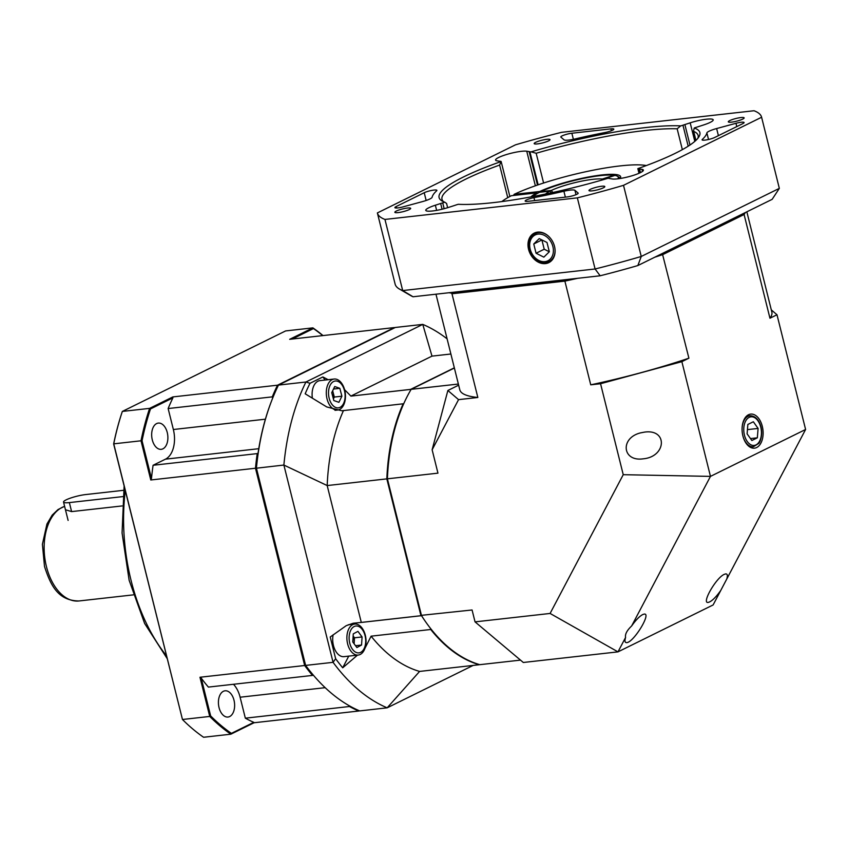 <?xml version="1.0" encoding="UTF-8"?>
<svg xmlns="http://www.w3.org/2000/svg" width="848" height="848" viewBox="0 0 848 848"><rect width="100%" height="100%" fill="white"/><g stroke="black" fill="none" stroke-linecap="round" stroke-linejoin="round"><path stroke-width="1.27" d="M756.681 447.521A17.14 10.42 83.6 0 0 762.649 427.954A17.14 10.42 83.6 0 0 750.448 414.131A17.14 10.42 83.6 0 0 742.244 432.3A17.14 10.42 83.6 0 0 754.275 448.189A17.14 10.42 83.6 0 0 756.681 447.521M726.757 579.057L720.705 590.547C715.627 597.628 711.461 601.582 708.239 602.409C701.158 603.903 715.966 577.891 724.203 574.372L725.634 573.895C727.446 573.81 727.828 575.527 726.757 579.057L805.6 429.48L776.991 314.756L769.952 318.223L744.088 214.512L663.051 254.474A160.781 27.369 166 0 1 654.804 257.198M625.57 637.463C624.923 634.272 626.937 630.446 631.633 625.972C635.746 620.164 639.424 616.358 642.667 614.577L644.098 614.111C651.889 612.595 633.657 642.487 626.693 642.625C624.881 642.71 624.51 640.993 625.57 637.463L617.98 651.868L523.311 662.479L475.039 621.87L550.098 613.454L623.238 474.689L600.554 383.72L590.738 384.822L564.885 281.112L451.973 293.768A149.831 100.191 130.1 0 1 451.083 293.005A160.781 27.369 -14 0 1 448.91 292.74A160.781 27.369 166 0 0 451.804 293.079L564.715 280.423A160.781 27.369 166 0 0 571.075 279.045M640.717 432.84L644.628 432.098C667.97 428.834 666.369 456.86 643.102 458.832C622.146 461.874 619.93 437.78 640.717 432.84M454.38 368.021L411.153 389.327A160.781 97.764 83.6 0 0 400.076 412.626A160.781 97.764 83.6 0 0 387.398 478.813L437.95 473.152L432.13 449.779L447.871 390.483L458.651 385.172M447.871 390.483L458.556 399.641L477.837 397.479A160.781 27.369 166 0 1 459.817 389.847L435.967 294.192M805.6 429.48L710.465 476.385L681.866 361.661L688.905 358.185L662.405 253.806M771.298 309.87L776.991 314.756M422.972 617.895A160.071 97.329 -96.4 0 1 422.823 617.673A160.071 97.329 -96.4 0 1 421.318 615.341L387.398 478.813L421.52 615.648A160.781 97.764 83.6 0 0 423.11 618.107A160.781 97.764 83.6 0 0 479.809 664.673L520.502 660.115M475.039 621.87L472.071 609.977L421.318 615.341M477.837 397.479L451.973 293.768M432.13 449.779L458.556 399.641M681.866 361.661L600.554 383.72M631.633 625.972L710.465 476.385L623.238 474.689M387.282 478.844A160.071 97.329 -96.4 0 1 399.885 413.114A160.071 97.329 -96.4 0 1 399.98 412.87M458.376 384.038L411.153 389.327M720.705 590.547L713.115 604.953L617.98 651.868L550.098 613.454M577.594 278.314A160.781 27.369 166 0 1 564.885 281.112L564.98 280.232M688.905 358.185A160.781 27.369 166 0 1 590.738 384.822M745.297 212.572A160.781 27.369 166 0 1 744.088 214.512L743.261 213.94M746.844 211.809L771.839 312.043A160.781 27.369 166 0 1 769.952 318.223M219.049 707.603A13.197 8.024 83.6 0 0 227.995 717.037A13.197 8.024 83.6 0 0 234.504 703.024A13.197 8.024 83.6 0 0 225.049 690.802A13.197 8.024 83.6 0 0 219.049 707.603M152.301 439.9A13.197 8.024 83.6 0 0 161.247 449.323A13.197 8.024 83.6 0 0 167.756 435.321A13.197 8.024 83.6 0 0 158.3 423.088A13.197 8.024 83.6 0 0 152.301 439.9M258.057 453.192L257.22 453.606A199.185 121.105 83.6 0 0 255.481 468.234L150.774 479.979L141.012 440.79L113.749 443.843L182.468 719.496L209.732 716.443L199.969 677.255L304.665 665.51L255.481 468.234M304.665 665.51A199.185 121.105 83.6 0 0 312.52 675.421L313.251 675.061M359.319 710.741L358.757 711.016A199.185 121.105 83.6 0 1 349.471 706.501L349.291 705.769M394.765 327.741A199.185 121.105 83.6 0 0 394.362 327.572L289.666 339.317L312.87 327.869L285.606 330.932L122.345 411.428L149.608 408.376L172.822 396.928L277.529 385.193L394.362 327.572M277.529 385.193A199.185 121.105 83.6 0 0 272.272 396.864L272.621 398.253M358.757 711.016L254.061 722.75L230.847 734.198L203.584 737.262A223.183 135.701 83.6 0 1 182.468 719.496L113.643 443.96A222.462 135.267 -96.4 0 1 122.101 412.107L122.345 411.428A223.183 135.701 83.6 0 0 113.749 443.843L113.643 443.96M257.22 453.606L153.085 465.276L165.498 459.16A23.998 14.596 83.6 0 0 173.363 429.512L168.137 408.545L272.272 396.864M349.471 706.501L245.337 718.182L240.111 697.215A23.998 14.596 83.6 0 0 233.497 684.283M199.969 677.255A201.898 197.51 130.6 0 0 201.22 678.114A199.185 121.105 83.6 0 0 208.385 687.092L312.52 675.421M231.398 733.372L230.847 734.198A223.183 135.701 -96.4 0 1 209.732 716.443L210.643 715.924A222.462 135.267 83.6 0 0 231.398 733.372L253.785 722.337A201.898 62.508 130.2 0 0 254.061 722.75M322.759 335.607A222.462 135.267 83.6 0 0 313.463 328.568L312.87 327.869A223.183 135.701 -96.4 0 1 323.014 335.575M142.051 440.78L141.012 440.79A223.183 135.701 -96.4 0 1 149.608 408.376L150.499 408.927A222.462 135.267 83.6 0 0 142.051 440.78L151.474 478.579A201.898 197.51 130.6 0 0 150.774 479.979M172.822 396.928A201.898 111.099 27.8 0 0 172.897 397.882A199.185 121.105 83.6 0 0 168.137 408.545M172.897 397.882L150.499 408.927M153.085 465.276A199.185 121.105 83.6 0 0 151.474 478.579M313.463 328.568L292.263 339.03M201.22 678.114L210.643 715.924M245.337 718.182A199.185 121.105 83.6 0 0 253.785 722.337M65.455 509.743L71.603 511.598L122.112 505.938M123.543 490.314L85.659 494.564A14.395 2.449 -14 0 0 70.861 497.967A14.395 2.449 -14 0 0 63.536 502.058A14.395 2.449 -14 0 0 69.356 502.599L122.833 496.599M444.161 208.693L442.709 202.873A4.802 0.816 -14 0 0 444.734 202.153L446.44 203.372M682.354 149.64L677.16 128.79L680.679 125.886A4.802 0.816 -14 0 0 682.947 125.207L688.184 146.195M694.809 141.383L690.187 122.843A16.801 2.862 -14 0 1 713.21 119.833A16.801 2.862 -14 0 1 703.628 124.953L698.317 126.67A16.801 2.862 -14 0 1 696.272 127.306A4.802 0.816 -14 0 0 694.247 128.016A134.387 22.875 166 0 1 698.879 136.899A134.387 22.875 166 0 1 637.834 168.635L637.834 168.635A4.802 0.816 -14 0 0 638.533 168.879L639.572 173.045M444.734 202.153A134.387 22.875 166 0 1 442.009 200.944A134.387 22.875 166 0 1 501.147 161.533L501.147 161.533A4.802 0.816 -14 0 0 500.447 161.3A16.801 2.862 -14 0 1 499.408 161.205L497.013 160.823A16.801 2.862 -14 0 1 495.582 160.081A16.801 2.862 -14 0 1 508.1 154.06A16.801 2.862 -14 0 1 526.746 151.209L529.141 151.591A16.801 2.862 -14 0 1 529.905 151.771A4.802 0.816 -14 0 0 531.145 151.845A134.387 22.875 166 0 1 680.679 125.886M507.751 197.669L499.62 165.074L501.147 161.533L509.871 196.503M499.62 165.074A131.991 22.461 -14 0 0 441.999 199.312A131.991 22.461 -14 0 0 443.61 201.729M537.611 232.129A16.462 12.762 -116.2 0 0 534.887 232.829A16.462 12.762 -116.2 0 0 530.095 253.51A16.462 12.762 -116.2 0 0 549.419 262.308A16.462 12.762 -116.2 0 0 553.712 243.874A16.462 12.762 -116.2 0 0 537.611 232.129M716.634 128.546A11.999 2.046 -14 0 0 706.882 132.892A141.584 24.104 166 0 1 702.324 139.401A7.197 1.23 -14 0 0 702.091 139.835A7.197 1.23 -14 0 0 707.084 139.782A7.197 1.23 -14 0 0 714.758 137.45L742.784 123.638A7.197 1.23 -14 0 0 744.099 122.525A7.197 1.23 -14 0 0 735.979 123.299L716.634 128.546L718.404 135.659M533.954 197.648A7.197 1.23 -14 0 0 525.166 201.04A7.197 1.23 -14 0 0 528.071 201.315L567.121 196.937A7.197 1.23 -14 0 0 574.52 195.231A7.197 1.23 -14 0 0 578.188 193.185A7.197 1.23 -14 0 0 578.103 193.047L574.923 190.334A11.999 2.046 -14 0 0 563.899 191.235A141.584 24.104 166 0 1 533.954 197.648L534.685 200.573M436.656 190.779A7.197 1.23 -14 0 0 436.89 190.344A7.197 1.23 -14 0 0 431.897 190.387A7.197 1.23 -14 0 0 424.223 192.719L396.186 206.541A7.197 1.23 -14 0 0 394.882 207.643A7.197 1.23 -14 0 0 403.001 206.88L422.346 201.633A11.999 2.046 -14 0 0 432.098 197.277A141.584 24.104 166 0 1 436.656 190.779M546.716 139.337A8.162 1.389 -14 0 0 538.332 141.266A8.162 1.389 -14 0 0 534.176 143.588A8.162 1.389 -14 0 0 542.434 142.962A8.162 1.389 -14 0 0 550.013 139.644A8.162 1.389 -14 0 0 546.716 139.337M407.379 208.046A8.162 1.389 -14 0 0 398.995 209.975A8.162 1.389 -14 0 0 394.839 212.297A8.162 1.389 -14 0 0 403.097 211.671A8.162 1.389 -14 0 0 410.676 208.354A8.162 1.389 -14 0 0 407.379 208.046M601.508 186.274A8.162 1.389 -14 0 0 593.112 188.214A8.162 1.389 -14 0 0 588.968 190.535A8.162 1.389 -14 0 0 597.215 189.91A8.162 1.389 -14 0 0 604.804 186.581A8.162 1.389 -14 0 0 601.508 186.274M740.845 117.575A8.162 1.389 -14 0 0 732.46 119.504A8.162 1.389 -14 0 0 728.305 121.826A8.162 1.389 -14 0 0 736.562 121.2A8.162 1.389 -14 0 0 744.141 117.872A8.162 1.389 -14 0 0 740.845 117.575M697.84 138.341A131.991 22.461 -14 0 0 698.127 135.447A131.991 22.461 -14 0 0 693.685 131.387L695.922 140.376M744.512 212.965A160.781 27.369 166 0 1 743.919 213.823L662.882 253.785A160.781 27.369 166 0 1 659.309 254.983M384.96 219.431L402.694 290.567L595.084 268.986L577.35 197.86A197.987 33.697 -14 0 0 623.513 185.33L641.247 256.467L779.333 188.373L761.599 117.247A197.987 33.697 -14 0 0 761.589 117.194A197.987 33.697 -14 0 0 754.02 110.738L561.63 132.32A197.987 33.697 -14 0 0 515.467 144.838L377.371 212.933A197.987 33.697 -14 0 0 377.392 212.986A197.987 33.697 -14 0 0 384.96 219.431L577.35 197.86M779.312 188.267A197.987 33.697 -14 0 1 779.323 188.32A197.987 33.697 -14 0 1 779.333 188.373L772.157 199.333L637.855 265.551A188.383 32.065 166 0 1 600.161 275.78L413.061 296.768A188.383 32.065 166 0 1 410.814 295.655L399.419 289.041A197.987 33.697 -14 0 1 395.126 284.112A197.987 33.697 -14 0 1 395.115 284.069L377.402 213.039M623.513 185.33L761.599 117.247M600.161 275.78L595.084 268.986A197.987 33.697 -14 0 0 641.247 256.467L637.855 265.551M399.419 289.041A197.987 33.697 -14 0 0 402.694 290.567L413.061 296.768M442.709 202.873A16.801 2.862 -14 0 0 440.663 203.499L435.353 205.216A16.801 2.862 -14 0 0 425.77 210.346A16.801 2.862 -14 0 0 448.793 207.336L454.104 205.619A16.801 2.862 -14 0 0 456.033 204.972A4.802 0.816 -14 0 1 458.302 204.294A134.387 22.875 166 0 0 607.836 178.334A4.802 0.816 -14 0 1 609.065 178.398A16.801 2.862 -14 0 0 609.839 178.589L612.235 178.96A16.801 2.862 -14 0 0 630.88 176.108A16.801 2.862 -14 0 0 643.399 170.098A16.801 2.862 -14 0 0 641.968 169.356L639.562 168.975A16.801 2.862 -14 0 0 638.533 168.879M690.187 122.843L684.877 124.561A16.801 2.862 -14 0 0 682.947 125.207M571.859 133.242A7.197 1.23 -14 0 0 564.461 134.949A7.197 1.23 -14 0 0 560.793 136.994A7.197 1.23 -14 0 0 560.878 137.122L564.058 139.846A11.999 2.046 -14 0 0 575.082 138.945A141.584 24.104 166 0 1 605.027 132.532A7.197 1.23 -14 0 0 613.814 129.129A7.197 1.23 -14 0 0 610.91 128.864L571.859 133.242L573.375 139.316M451.645 292.433L451.804 293.079M564.545 279.776L564.715 280.423M677.16 128.79A131.991 22.461 -14 0 0 536.18 153.265L543.6 183.02M694.247 128.016L693.494 131.122L695.826 140.471M531.145 151.845L536.18 153.265M646.324 165.561A79.193 13.483 -14 0 0 585.258 171.847A79.193 13.483 -14 0 0 514.121 194.362L513.538 195.464M617.895 178.811A44.393 7.558 -14 0 0 617.323 176.183L618.754 177.009A45.601 7.759 166 0 1 619.74 178.154A45.601 7.759 166 0 1 619.771 178.557A45.601 7.759 -14 0 0 619.74 178.154A45.601 7.759 -14 0 0 617.906 176.638M620.058 178.515A46.799 7.961 166 0 0 620.27 178.218A46.799 7.961 166 0 0 593.017 176.183A46.799 7.961 166 0 0 539.699 191.5L514.121 194.362M501.878 201.57A79.193 13.483 -14 0 1 511.397 195.708L536.975 192.835A46.799 7.961 166 0 0 530.901 196.916M617.323 176.183A44.393 7.558 -14 0 0 614.959 175.409L603.278 179.193A31.196 5.311 166 0 1 604.147 179.416M552.843 192.475L551.295 190.461A31.196 5.311 166 0 1 602.313 179.045L614.005 175.26A44.393 7.558 -14 0 0 540.876 191.627L540.589 192.178M551.295 190.461L540.876 191.627M572.124 188.002A28.8 4.897 166 0 1 577.923 186.549M545.614 194.012A31.196 5.311 166 0 1 549.939 191.129L539.519 192.295A44.393 7.558 -14 0 0 533.148 196.492M549.939 191.129L551.232 192.825M533.752 243.98L536.063 253.245L543.854 257.145L549.324 251.761L547.002 242.486L539.222 238.595L533.752 243.98L541.904 239.952L544.225 249.227L536.063 253.245M544.225 249.227L549.313 251.771M753.342 421.753L747.851 424.456L747.109 433.847L751.858 440.515L757.349 437.812L758.091 428.431L753.342 421.753M747.438 429.618L758.091 428.431M750.48 438.586L757.349 437.812M344.574 389.677L350.924 396.111L410.57 389.423A160.781 97.764 -96.4 0 1 410.591 389.391L454.327 367.831M410.57 389.423A16.801 10.218 -96.4 0 1 410.549 390.366M403.796 403.584A16.801 10.218 -96.4 0 1 403.16 403.796L341.829 410.771L326.745 406.945L305.174 393.79A194.287 118.137 83.6 0 1 310.018 383.285L322.876 376.947L325.081 380.042M421.689 615.924A16.801 10.218 83.6 0 0 420.968 615.743A160.781 97.764 -96.4 0 1 420.947 615.712L386.836 478.876A160.781 97.764 -96.4 0 1 403.16 403.796M479.533 664.599L479.237 664.737A160.781 97.764 -96.4 0 1 430.742 629.492A16.801 10.218 83.6 0 0 430.54 628.442M473.173 665.415L387.165 707.826A199.185 121.105 -96.4 0 1 333.073 662.33L283.879 465.054A199.185 121.105 -96.4 0 1 305.927 382.003L422.77 324.392L395.316 327.466L278.473 385.087A199.185 121.105 83.6 0 0 271.063 402.249A199.185 121.105 83.6 0 0 256.425 468.128L305.619 665.404L256.244 468.223A197.987 120.384 -96.4 0 1 270.756 403.054A197.987 120.384 -96.4 0 1 270.915 402.652M348.74 656.119L342.709 667.8A194.287 118.137 83.6 0 1 335.638 658.695L333.073 662.33L305.619 665.404A199.185 121.105 83.6 0 0 359.711 710.91L387.165 707.826L419.601 671.425A160.781 97.764 -96.4 0 1 371.106 636.17L364.947 648.338M450.882 354.008L431.982 356.128L422.77 324.392A199.185 121.105 -96.4 0 1 447.108 338.85M350.913 396.069L431.982 356.128M278.473 385.087L305.927 382.003L310.018 383.285M328.155 379.703L322.876 376.947M350.924 396.111L410.591 389.391M256.244 468.223L283.879 465.054L327.19 485.565A160.781 97.764 -96.4 0 1 343.514 410.485M386.836 478.876L327.19 485.565L361.29 622.421L420.947 615.712M335.638 658.695L330.222 636.996L346.217 625.676L353.234 623.227L361.29 622.421M357.485 655.144L342.709 667.8M361.333 622.432L420.968 615.743M430.742 629.492L371.106 636.17M479.237 664.737L419.601 671.425M333.349 398.719A7.197 4.378 83.6 0 0 333.285 393.112A7.197 4.378 83.6 0 0 332.511 391.066M330.095 385.331A13.526 8.226 83.6 0 0 335.967 407.581A13.526 8.226 83.6 0 0 344.405 390.366A13.526 8.226 83.6 0 0 330.095 385.331M328.112 384.049A15.603 9.487 83.6 0 0 327.773 401.274A15.603 9.487 83.6 0 0 337.61 410.029A15.603 9.487 83.6 0 0 343.641 405.015A15.603 9.487 83.6 0 0 343.981 387.79A15.603 9.487 83.6 0 0 334.133 379.035A15.603 9.487 83.6 0 0 328.112 384.049M334.133 379.035L319.94 380.625A15.603 9.487 83.6 0 0 312.382 398.189M333.402 398.942L334.324 397.055L332.66 390.758M339.815 388.32L334.737 386.529L331.738 392.645L333.826 400.532L338.903 402.323L341.903 396.207L339.815 388.32L333.518 389.02M334.324 397.055L341.903 396.207M353.976 643.6A7.197 4.378 83.6 0 0 354.241 641.851A7.197 4.378 83.6 0 0 353.128 636.138M352.545 649.388A13.526 8.226 83.6 0 0 365.679 642.349A13.526 8.226 83.6 0 0 354.019 626.608A13.526 8.226 83.6 0 0 352.545 649.388M350.849 651.02A15.603 9.487 83.6 0 0 358.206 655.059A15.603 9.487 83.6 0 0 365.817 644.681A15.603 9.487 83.6 0 0 362.085 628.092A15.603 9.487 83.6 0 0 354.729 624.054A15.603 9.487 83.6 0 0 347.118 634.431A15.603 9.487 83.6 0 0 350.849 651.02M333.137 634.792A15.603 9.487 83.6 0 0 344.002 656.649L358.206 655.059M354.114 643.791L354.506 637.802L353.139 635.958M353.277 633.859L352.757 641.947L356.891 647.533L361.555 645.042L362.075 636.954L357.941 631.368L353.277 633.859M354.506 637.802L362.075 636.954M355.545 645.71L361.555 645.042M125.271 490.579A155.99 94.849 83.6 0 0 131.08 580.477A155.99 94.849 83.6 0 0 166.462 655.79M165.498 459.16L258.757 448.698M173.363 429.512L265.392 419.188M240.111 697.215L325.166 687.675M64.618 506.373A47.997 29.182 83.6 0 0 46.449 566.665A47.997 29.182 83.6 0 0 78.981 600.967C57.918 600.713 50.615 585.226 44.509 566.485L42.4 544.289L46.947 524.011L52.205 515.107L58.024 509.553L64.596 506.32M69.356 502.599L71.603 511.598M708.525 139.485L706.882 132.892M426.152 200.467L424.223 192.719M535.364 185.786L526.746 151.209M689.975 145.019L684.877 124.561M640.473 172.61L639.562 168.975M642.487 171.423L641.968 169.356M442.084 209.223L440.663 203.499M436.635 210.368L435.353 205.216M537.484 185.055L529.141 151.591M538.151 184.832L529.905 151.771M396.557 208.004L396.186 206.541M565.362 197.128L563.899 191.235M576.004 194.68L574.923 190.334M736.795 126.585L735.979 123.299M702.504 140.111L702.324 139.401M611.376 130.73L610.91 128.864M555.058 249.715A15.603 12.095 63.8 0 1 549.112 261.523C541.724 264.014 535.66 261.036 530.933 252.609C527.615 243.991 529.078 237.631 535.321 233.539A15.603 12.095 63.8 0 1 538.501 232.617A15.603 12.095 63.8 0 1 548.306 236.03M538.109 234.101A14.395 11.162 -116.2 0 0 533.413 255.852A14.395 11.162 -116.2 0 0 553.087 253.647A14.395 11.162 -116.2 0 0 538.109 234.101M742.074 429.236A15.603 9.487 -96.4 0 1 749.918 415.743C755.176 415.774 758.865 419.506 760.974 426.926C763.2 435.989 759.342 443.504 758.631 443.515L753.395 446.737A15.603 9.487 -96.4 0 1 742.753 435.31M760.751 427.116A14.395 8.756 83.6 0 0 745.551 421.223A14.395 8.756 83.6 0 0 751.498 445.062A14.395 8.756 83.6 0 0 760.751 427.116M167.141 658.525L144.626 623.45L129.14 580.297L122.07 532.957L124.126 485.999M78.981 600.967L133.274 594.872M63.536 502.058L68.116 520.418M446.567 203.403L447.638 207.696M638.989 173.299L637.834 168.635M779.323 188.32L761.589 117.194M395.126 284.112L377.392 212.986M549.112 261.523L552.09 260.06M535.321 233.539L538.289 232.076M749.918 415.743L746.569 416.114M753.395 446.737L750.045 447.119M270.756 403.054L271.063 402.249M335.002 410.326L337.61 410.029M302.121 655.313L302.863 655.228M297.436 636.519L298.178 636.435M348.252 624.785L354.729 624.054"/></g></svg>
